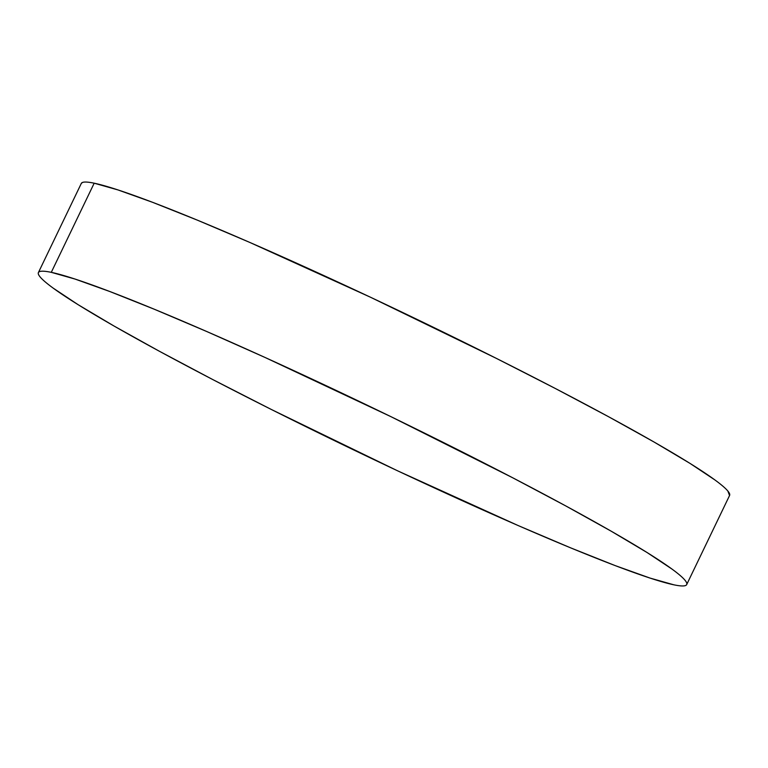 <?xml version="1.0" encoding="UTF-8"?>
<svg xmlns="http://www.w3.org/2000/svg" width="768" height="768" viewBox="0 0 768 768"><rect width="100%" height="100%" fill="white"/><g stroke="black" fill="none" stroke-linecap="round" stroke-linejoin="round"><path stroke-width="1.15" d="M686.698 584.573L729.6 495.427A359.731 23.078 -154.3 0 0 456.374 338.525A359.731 23.078 -154.3 0 0 94.186 183.197L51.283 272.342L94.186 183.197A359.731 23.078 -154.3 0 0 81.302 183.427L38.4 272.573A359.731 23.078 25.7 0 1 51.283 272.342A359.731 23.078 25.7 0 1 413.472 427.67A359.731 23.078 25.7 0 1 686.698 584.573A359.731 23.078 25.7 0 1 673.814 584.803A359.731 23.078 25.7 0 1 311.626 429.475A359.731 23.078 25.7 0 1 38.4 272.573M729.562 495.504L727.853 491.04C725.558 488.266 721.21 484.55 714.826 479.885L689.914 463.334L654.058 442.022L608.659 416.774L555.446 388.55L496.474 358.435L370.426 297.197L249.715 242.39L197.213 220.09L152.707 202.358L117.917 189.907L94.186 183.197C88.205 181.949 84.278 181.709 82.406 182.486L81.264 183.514M51.283 272.342L75.014 279.053L109.805 291.514L154.301 309.235L206.803 331.546L265.296 357.581L391.094 416.736L512.544 477.696L565.757 505.92L611.155 531.178L647.011 552.49L671.923 569.03C678.307 573.696 682.656 577.411 684.95 580.186C687.254 582.96 687.466 584.736 685.594 585.514C683.722 586.291 679.795 586.051 673.814 584.803L650.083 578.093L615.293 565.642L570.787 547.91L518.285 525.61L397.574 470.803L271.526 409.565L212.554 379.45L159.341 351.226L113.942 325.978L78.086 304.666L53.174 288.115C46.79 283.45 42.442 279.734 40.147 276.96C37.843 274.186 37.632 272.419 39.504 271.642C41.376 270.864 45.302 271.094 51.283 272.342"/></g></svg>
